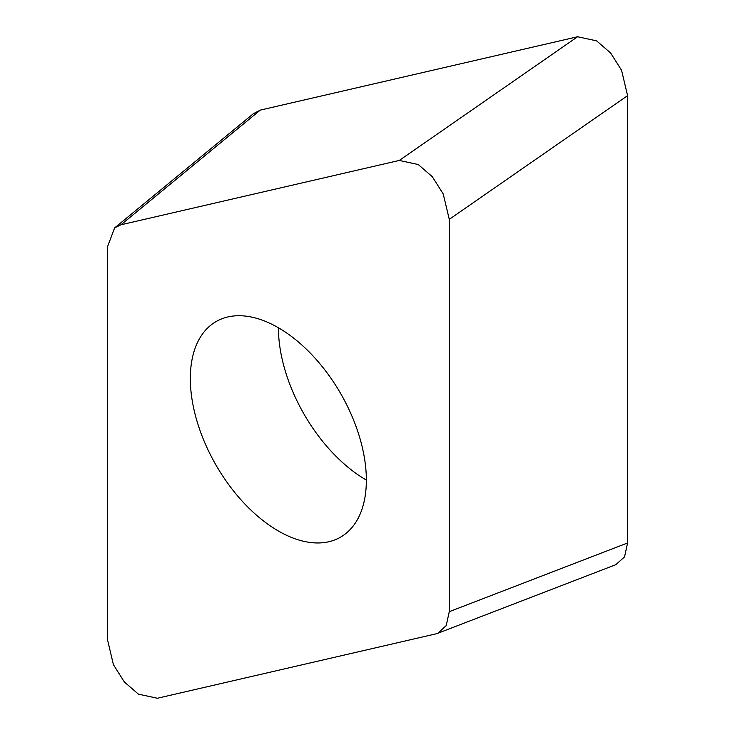 <?xml version="1.0" encoding="UTF-8"?>
<svg xmlns="http://www.w3.org/2000/svg" width="735" height="735" viewBox="0 0 735 735"><rect width="100%" height="100%" fill="white"/><g stroke="black" fill="none" stroke-linecap="round" stroke-linejoin="round"><path stroke-width="1.1" d="M449.269 611.676L446.219 625.604L437.849 633.258L435.717 633.91L157.4 698.25L138.419 694.152L124.362 681.988L113.429 664.697L107.411 639.34L107.411 247.015L114.651 227.85L120.953 224.791L399.28 160.441L418.252 164.539L432.309 176.703L443.242 193.994L449.269 219.352L449.269 611.676L627.589 542.963L627.589 95.66A45.258 26.129 60 0 1 627.589 96.184L627.589 542.825A45.258 26.129 60 0 1 627.589 542.963L624.539 556.891L615.783 564.691M399.28 160.441L577.6 36.75L596.581 40.848L610.638 53.012L621.571 70.303L627.589 95.66L449.269 219.352M577.6 36.75L260.282 110.112A45.258 26.129 60 0 1 260.383 110.085L577.223 36.833M253.354 113.704L260.282 110.112L120.953 224.791M278.335 530.973A124.472 71.865 -120 0 0 340.571 537.138A124.472 71.865 -120 0 0 359.654 437.398A124.472 71.865 -120 0 0 278.335 327.718A124.472 71.865 -120 0 0 216.108 321.553A124.472 71.865 -120 0 0 197.026 421.293A124.472 71.865 -120 0 0 278.335 530.973M366.352 480.074A124.472 71.865 60 0 1 278.409 327.764M115.321 227.326L253.979 113.19M438.391 633.046L616.169 564.544"/></g></svg>

